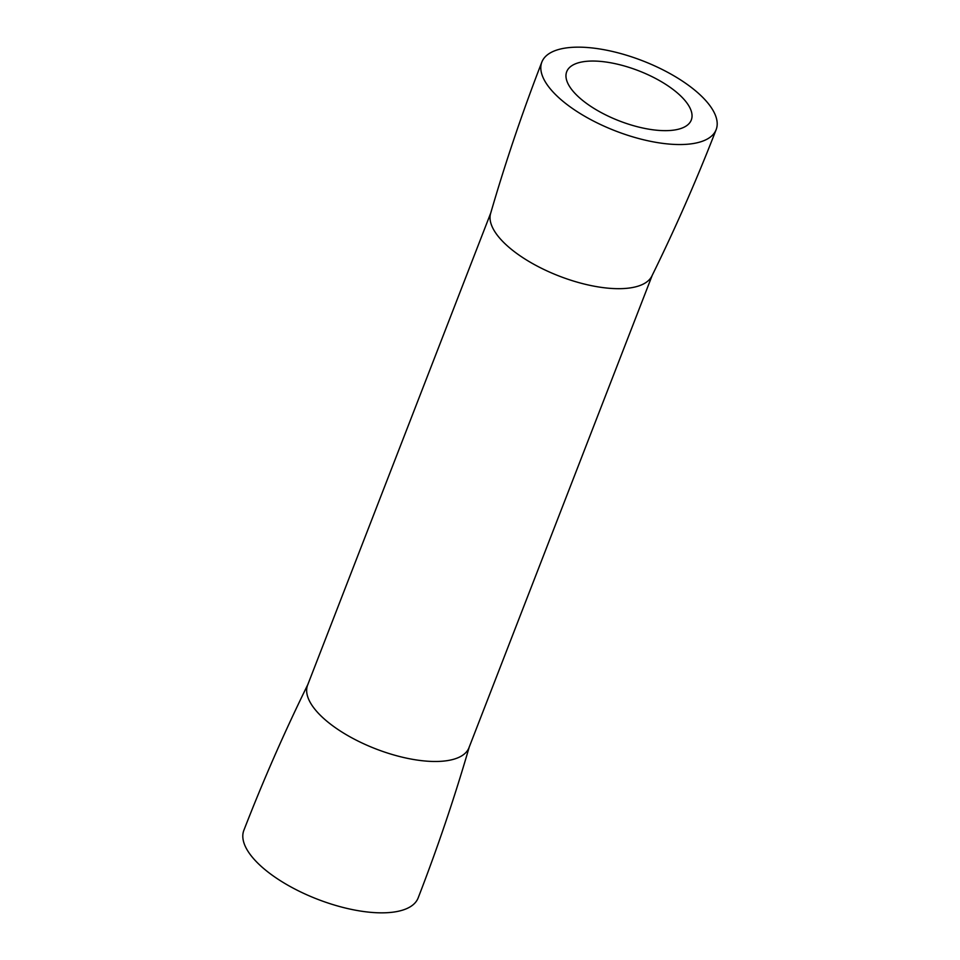 <?xml version="1.0" encoding="UTF-8"?>
<svg xmlns="http://www.w3.org/2000/svg" width="960" height="960" viewBox="0 0 960 960"><rect width="100%" height="100%" fill="white"/><g stroke="black" fill="none" stroke-linecap="round" stroke-linejoin="round"><path stroke-width="1.44" d="M583.824 61.644A66.816 26.868 21.2 0 0 566.712 71.688A66.816 26.868 21.2 0 0 600.828 112.38A66.816 26.868 21.2 0 0 674.172 130.056A66.816 26.868 21.2 0 0 691.296 120.012A66.816 26.868 21.2 0 0 657.18 79.32A66.816 26.868 21.2 0 0 583.824 61.644M692.196 143.7A93.468 37.596 21.2 0 0 716.148 129.648A93.468 37.596 21.2 0 0 668.424 72.72A93.468 37.596 21.2 0 0 565.8 48A93.468 37.596 21.2 0 0 541.86 62.052A93.468 37.596 21.2 0 0 589.584 118.98A93.468 37.596 21.2 0 0 692.196 143.7M541.86 62.052C522.564 111.804 505.476 162.276 490.608 213.468A86.544 34.812 21.2 0 0 536.484 265.704A86.544 34.812 21.2 0 0 630.216 287.904A86.544 34.812 21.2 0 0 651.888 276.024C675.432 228.192 696.852 179.4 716.148 129.648M490.788 212.868L307.62 685.104A86.544 34.812 21.2 0 0 351.804 737.82A86.544 34.812 21.2 0 0 446.82 760.704A86.544 34.812 21.2 0 0 468.996 747.696L652.164 275.472M308.112 683.976C284.568 731.808 263.148 780.6 243.852 830.352A93.468 37.596 21.2 0 0 291.576 887.28A93.468 37.596 21.2 0 0 394.2 912A93.468 37.596 21.2 0 0 418.14 897.948C437.436 848.196 454.524 797.724 469.392 746.532"/></g></svg>
